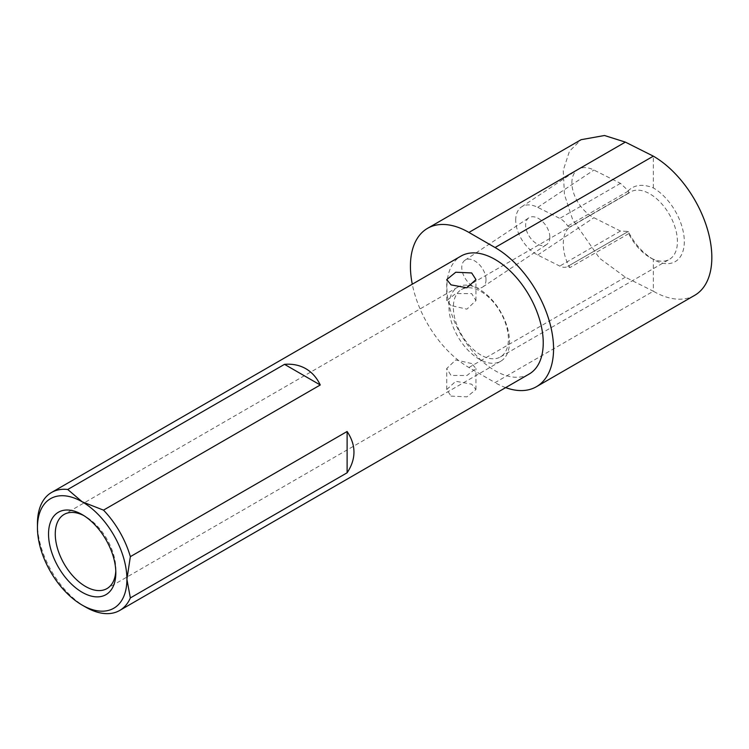 <?xml version="1.0" encoding="UTF-8"?>
<svg xmlns="http://www.w3.org/2000/svg" width="749" height="749" viewBox="0 0 749 749"><rect width="100%" height="100%" fill="white"/><g stroke="black" fill="none" stroke-linecap="round" stroke-linejoin="round"><path stroke-width="0.56" stroke-dasharray="3.75 2.81" d="M549.85 237.274A16.057 9.896 56.4 0 1 546.62 244.567A16.057 9.896 56.4 0 1 533.307 241.169A16.057 9.896 56.4 0 1 525.62 225.103A16.057 9.896 56.4 0 1 528.85 217.809A16.057 9.896 56.4 0 1 542.164 221.208A16.057 9.896 56.4 0 1 549.85 237.274M486.007 279.677A16.057 9.896 56.4 0 1 482.777 286.97A16.057 9.896 56.4 0 1 469.464 283.581A16.057 9.896 56.4 0 1 461.768 267.515A16.057 9.896 56.4 0 1 465.007 260.221A16.057 9.896 56.4 0 1 478.321 263.611A16.057 9.896 56.4 0 1 486.007 279.677M571.89 182.812A29.192 17.995 56.4 0 1 577.769 169.555A29.192 17.995 56.4 0 1 593.92 170.032L620.472 183.365L628.261 190.752C634.459 184.657 642.82 183.72 653.343 187.933A43.798 25.288 60 0 1 684.305 241.571A43.798 25.288 60 0 1 653.343 259.454L653.343 259.454C642.82 253.115 634.459 243.781 628.261 231.46L620.472 231.038L593.92 217.716A29.192 17.995 56.4 0 1 571.89 182.812M515.705 220.131A29.192 17.995 56.4 0 1 521.585 206.864A29.192 17.995 56.4 0 1 537.735 207.351L559.765 218.408A14.596 8.997 56.4 0 1 567.733 226.086L569.923 227.106C561.095 232.817 561.095 253.003 569.923 267.58L567.733 266.401A14.596 8.997 56.4 0 1 567.555 266.513A14.596 8.997 56.4 0 1 559.765 266.082L537.735 255.025A29.192 17.995 56.4 0 1 515.705 220.131M115.777 570.85A42.824 24.726 -120 0 0 115.823 568.987A42.824 24.726 -120 0 0 85.545 516.548L82.184 514.6L85.545 516.548A42.824 24.726 -120 0 0 83.907 515.649M479.238 289.245A42.824 24.726 -120 0 0 457.826 287.129A42.824 24.726 -120 0 0 451.263 321.443A42.824 24.726 -120 0 0 479.238 359.174A42.824 24.726 -120 0 0 500.65 361.29A42.824 24.726 -120 0 0 507.213 326.985A42.824 24.726 -120 0 0 479.238 289.245M480.895 355.035A38.929 22.479 60 0 1 455.458 320.741A38.929 22.479 60 0 1 461.431 289.545A38.929 22.479 60 0 1 480.895 291.473A38.929 22.479 60 0 1 506.324 325.778A38.929 22.479 60 0 1 500.36 356.964A38.929 22.479 60 0 1 480.895 355.035M471.673 363.546L455.776 359.932L446.75 368.471L451.029 375.464L466.908 375.521L475.943 368.471L471.673 363.546M451.029 305.536L446.75 300.611L455.776 293.561L471.673 293.617L475.943 300.611L466.908 309.15L451.029 305.536M451.029 396.118L466.927 396.848L475.943 389.517L471.673 384.2L455.776 381.269L446.75 389.517L451.029 396.118M529.131 374.069A68.122 39.332 60 0 1 495.07 370.699A68.122 39.332 60 0 1 450.561 310.666A68.122 39.332 60 0 1 461.01 256.074M628.261 190.752L628.673 193.186A38.929 22.479 60 0 1 630.433 191.969A38.929 22.479 60 0 1 649.898 193.897A38.929 22.479 60 0 1 675.326 228.202A38.929 22.479 60 0 1 669.363 259.397A38.929 22.479 60 0 1 649.898 257.469L649.898 257.469A38.929 22.479 60 0 1 628.673 233.669L628.261 231.46L567.555 266.513M653.343 259.454L649.898 257.469L653.343 259.454L653.343 291.239L625.359 277.196L599.668 258.349L572.667 219.644L564.446 194.553L563.239 170.313L569.455 151.232L581.112 139.689M628.673 193.186L569.839 227.172L628.673 193.186M628.673 233.669L569.923 267.58M653.343 187.933L653.343 156.157M694.697 295.331A82.718 47.758 60 0 1 653.343 291.239L495.07 382.617L468.921 367.516A82.718 47.758 60 0 1 412.287 284.199M85.62 607.083A68.122 39.332 60 0 1 37.45 523.654M505.669 387.617A82.718 47.758 60 0 1 495.07 382.617M567.751 266.382L628.196 231.497L567.751 266.382M620.472 231.038L559.765 266.082M620.472 183.365L559.765 218.408M537.735 207.351L593.92 170.032M468.921 367.516L625.359 277.196M537.735 255.025L593.92 217.716M628.196 191.182L567.733 226.086M482.777 286.97L546.62 244.567M521.585 206.864L577.769 169.555M457.826 287.129L64.133 514.423M446.75 300.611L446.75 279.564M446.75 389.517L446.75 368.471M461.431 289.545L630.433 191.969M500.36 356.964L669.363 259.397M475.943 389.517L475.943 368.471M475.943 300.611L475.943 279.564M500.65 361.29L106.957 588.592M115.823 568.987L115.823 572.873M465.007 260.221L528.85 217.809"/><path stroke-width="1.12" d="M82.184 605.098A63.253 36.523 -120 0 0 126.909 579.277L130.354 597.936A68.122 39.332 60 0 1 119.681 610.463A68.122 39.332 60 0 1 85.62 607.083L82.184 605.098A63.253 36.523 -120 0 1 82.175 605.098L85.62 607.083M82.184 514.6A47.58 27.47 -120 0 0 48.535 534.028A47.58 27.47 -120 0 0 82.184 592.3A47.58 27.47 -120 0 0 115.823 572.873A47.58 27.47 -120 0 0 82.184 514.6L82.184 514.6M83.907 515.649A42.824 24.726 -120 0 0 64.133 514.423A42.824 24.726 -120 0 0 57.57 548.736A42.824 24.726 -120 0 0 85.545 586.467A42.824 24.726 -120 0 0 106.957 588.592A42.824 24.726 -120 0 0 115.777 570.85M451.029 284.873L446.75 279.564L455.767 272.233L471.673 272.954L475.943 279.564L466.927 287.803L451.029 284.873M51.559 492.468A68.122 39.332 60 0 1 67.738 489.49L284.508 364.342C292.531 363.705 299.637 365.156 305.826 368.705C311.996 372.29 316.808 377.721 320.263 384.986L103.502 510.135A68.122 39.332 60 0 1 130.354 556.647L126.909 579.277A63.253 36.523 -120 0 0 82.184 501.802A63.253 36.523 -120 0 0 37.45 527.624L37.45 523.654A68.122 39.332 60 0 1 51.559 492.468L461.01 256.074A68.122 39.332 60 0 1 495.07 259.454A68.122 39.332 60 0 1 539.57 319.477A68.122 39.332 60 0 1 529.131 374.069L119.681 610.463M130.354 556.647L347.115 431.499C356.243 445.262 356.243 459.025 347.115 472.788L130.354 597.936M412.287 284.199A82.718 47.758 60 0 1 427.557 228.333L581.112 139.689L604.499 135.503L625.359 142.113L653.343 156.157A82.718 47.758 60 0 1 707.384 229.044A82.718 47.758 60 0 1 694.697 295.331L536.424 386.709A82.718 47.758 60 0 1 505.669 387.617M37.45 527.624A63.253 36.523 -120 0 0 82.175 605.098M427.557 228.333A82.718 47.758 60 0 1 468.921 232.433L495.07 247.535A82.718 47.758 60 0 1 549.111 320.422A82.718 47.758 60 0 1 536.424 386.709M347.115 472.788L347.115 431.499M320.263 384.986L284.508 364.342M67.738 489.49L82.184 501.802L103.502 510.135M495.07 247.535L653.343 156.157M468.921 232.433L625.359 142.113"/></g></svg>
